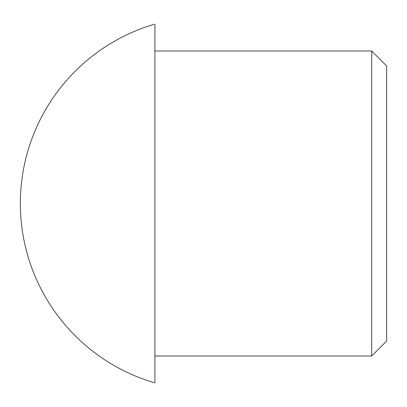 <?xml version="1.0" encoding="UTF-8"?>
<svg xmlns="http://www.w3.org/2000/svg" width="407" height="407" viewBox="0 0 407 407"><rect width="100%" height="100%" fill="white"/><g stroke="black" fill="none" stroke-linecap="round" stroke-linejoin="round"><path stroke-width="0.61" d="M386.65 203.5L386.65 341.051L371.698 356.003L371.698 50.997L386.65 65.949L386.65 203.5M154.909 24.089L154.909 382.911M154.909 203.5L154.909 356.003L371.698 356.003M154.034 24.344A186.889 186.889 0 0 0 154.034 382.656M154.909 50.997L371.698 50.997"/></g></svg>
